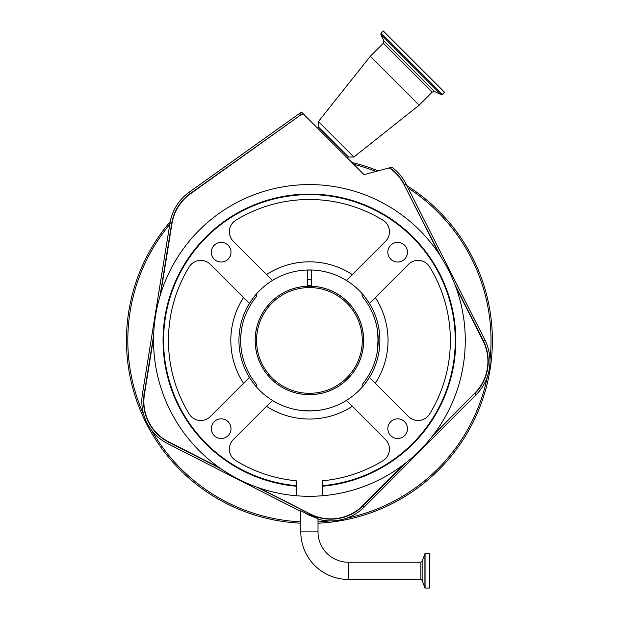 <?xml version="1.0" encoding="UTF-8"?>
<svg xmlns="http://www.w3.org/2000/svg" width="619" height="619" viewBox="0 0 619 619"><rect width="100%" height="100%" fill="white"/><g stroke="black" fill="none" stroke-linecap="round" stroke-linejoin="round"><path stroke-width="0.93" d="M421.044 68.732L444.496 92.185L442.299 94.382L381.064 33.147L383.254 30.95L421.044 68.732M317.562 128.172L318.414 126.918L318.414 121.572L370.27 56.298L419.148 105.176L432.255 92.061L434.708 91.627L441.076 94.599L442.299 94.382M318.414 121.572L353.867 157.033L419.148 105.176M389.699 167.78A45.582 45.582 0 0 1 404.439 184.694L405.994 183.913A47.33 47.33 0 0 0 391.873 167.192L364.042 174.651L301.468 112.078L189.151 192.223A47.33 47.33 0 0 0 169.97 223.18L169.784 224.326A181.607 181.607 0 0 0 143.794 414.931A47.33 47.33 0 0 1 142.432 393.916L169.784 224.326M160.607 294.095L171.997 223.505A45.272 45.272 0 0 1 190.35 193.894L300.246 115.273A6.461 6.461 0 0 1 303.48 114.089M303.202 113.811A6.778 6.77 -177.1 0 0 300.06 115.026L300.176 112.797M389.305 167.881A45.272 45.272 0 0 1 404.161 184.833L439.196 254.138M219.397 467.67L168.6 441.796A45.272 45.272 0 0 1 144.459 394.241L153.582 337.664M403.611 464.614L362.811 505.553A45.272 45.272 0 0 1 310.189 513.932L259.392 488.051M455.863 287.1L483.044 340.876A45.272 45.272 0 0 1 474.711 393.258L433.919 434.198M300.811 511.456L167.672 443.622A47.33 47.33 0 0 1 143.794 414.931M405.994 183.913L484.878 339.955A47.33 47.33 0 0 1 476.166 394.713L364.266 507A47.33 47.33 0 0 1 318.019 519.179M170.233 221.687A182.961 182.961 0 0 0 300.811 523.202M318.019 523.202A182.961 182.961 0 0 0 406.838 185.568M378.139 170.875A182.961 182.961 0 0 0 351.863 162.472M309.415 515.341L300.811 510.706L309.662 514.962C320.379 519.519 320.309 519.658 309.461 515.364M300.811 531.876L318.019 531.876A30.362 30.362 0 0 0 348.381 562.23L348.381 579.446A47.57 47.57 0 0 1 300.811 531.876L300.811 510.706M348.381 579.446L420.874 579.446L420.874 562.23L348.381 562.23M311.45 279.486A60.987 60.987 0 0 0 307.388 279.486M307.388 269.992L307.388 286.218A54.255 54.255 0 0 0 255.16 340.442C256.134 353.116 256.134 353.116 255.16 340.442L255.19 342.33M255.206 342.748L255.299 344.303M255.361 345.1L255.941 349.634M362.78 350.269L363.678 340.442L362.78 350.269M255.16 340.442A54.255 54.255 0 0 0 309.415 394.698A54.255 54.255 0 0 0 363.678 340.442A54.255 54.255 0 0 0 311.45 286.218L311.45 269.992M240.698 343.321L240.768 344.682M241.255 349.634L240.791 345.085M240.768 344.698L240.698 343.413M377.59 349.573L378.101 336.86M377.598 331.366L378.163 342.624M362.78 330.616L363.678 340.442L362.78 330.616M255.221 337.85L256.018 330.809M255.918 331.397L255.632 333.316M255.423 335.072L255.167 339.56M378.147 343.058L377.598 349.48M370.201 376.104C366.448 381.954 363.74 385.683 362.069 387.285L362.069 386.155A4.062 4.062 0 0 1 362.966 383.602A68.779 68.779 0 0 0 362.966 297.282A4.062 4.062 0 0 1 362.069 294.729L362.069 293.599C363.709 295.17 366.425 298.892 370.201 304.78M248.629 304.78C252.39 298.931 255.098 295.201 256.761 293.599L256.761 294.729A4.062 4.062 0 0 1 255.864 297.282A68.779 68.779 0 0 0 255.864 383.602A4.062 4.062 0 0 1 256.761 386.155L256.761 387.285C255.121 385.714 252.413 381.985 248.629 376.104M240.636 340.442L241.131 332.225M241.186 331.784L241.24 331.343M429.725 553.626L429.725 588.05L429.903 553.804L424.913 553.742L424.913 587.934L422.143 580.336L422.143 561.34L420.874 562.23M271.083 378.774A54.209 54.209 0 0 0 347.746 378.774A54.209 54.209 0 0 0 347.746 302.111A54.209 54.209 0 0 0 271.083 302.111A54.209 54.209 0 0 0 271.083 378.774M272.043 377.814A52.855 52.855 0 0 0 346.795 377.814A52.855 52.855 0 0 0 346.795 303.07A52.855 52.855 0 0 0 272.043 303.07A52.855 52.855 0 0 0 272.043 377.814M272.43 280.453A70.473 70.473 0 0 0 272.43 400.431A70.473 70.473 0 0 0 369.404 303.449A70.473 70.473 0 0 0 272.43 280.453L233.34 241.364A13.556 13.556 0 0 1 235.847 220.217A140.946 140.946 0 0 1 382.991 220.217A13.556 13.556 0 0 1 385.498 241.364L346.408 280.453A70.473 70.473 0 0 0 272.43 280.453M305.747 270.062L313.082 270.062L305.747 270.062M301.283 410.443C300.78 410.954 318.042 410.954 317.547 410.443M316.951 410.513L310.715 410.9M309.678 410.915L301.445 410.467M369.705 377.729L369.404 377.428A70.473 70.473 0 0 0 369.404 303.449L408.494 264.359A13.556 13.556 0 0 1 429.64 266.866A140.946 140.946 0 0 1 429.64 414.01A13.556 13.556 0 0 1 408.494 416.525L369.404 377.428M322.631 495.734A155.856 155.856 0 0 0 465.271 340.442A155.856 155.856 0 0 0 309.415 184.586A155.856 155.856 0 0 0 153.558 340.442A155.856 155.856 0 0 0 296.199 495.734L296.199 486.217A146.37 146.37 0 0 1 163.045 340.442A146.37 146.37 0 0 1 309.415 194.072A146.37 146.37 0 0 1 455.785 340.442A146.37 146.37 0 0 1 322.631 486.217L322.631 495.734A155.856 155.856 0 0 1 296.199 495.734M364.127 194.498L364.846 194.776M362.277 193.824L363.005 194.087M255.825 194.087L254.711 194.498M387.827 252.204A9.827 9.827 0 0 0 397.653 262.03A9.827 9.827 0 0 0 407.48 252.204A9.827 9.827 0 0 0 397.653 242.377A9.827 9.827 0 0 0 387.827 252.204M387.827 428.681A9.827 9.827 0 0 0 397.653 438.507A9.827 9.827 0 0 0 407.48 428.681A9.827 9.827 0 0 0 397.653 418.854A9.827 9.827 0 0 0 387.827 428.681M211.35 428.681A9.827 9.827 0 0 0 221.176 438.507A9.827 9.827 0 0 0 231.003 428.681A9.827 9.827 0 0 0 221.176 418.854A9.827 9.827 0 0 0 211.35 428.681M211.35 252.204A9.827 9.827 0 0 0 221.176 262.03A9.827 9.827 0 0 0 231.003 252.204A9.827 9.827 0 0 0 221.176 242.377A9.827 9.827 0 0 0 211.35 252.204M322.631 480.77L322.631 485.667A145.829 145.829 0 0 0 455.244 340.442A145.829 145.829 0 0 0 309.415 194.614A145.829 145.829 0 0 0 163.586 340.442A145.829 145.829 0 0 0 296.199 485.667L296.199 480.77A140.946 140.946 0 0 1 235.847 460.668A13.556 13.556 0 0 1 233.34 439.521L272.43 400.431A70.473 70.473 0 0 0 346.408 400.431L385.498 439.521A13.556 13.556 0 0 1 382.991 460.668A140.946 140.946 0 0 1 322.631 480.77M249.426 377.428L210.336 416.525A13.556 13.556 0 0 1 189.19 414.01A140.946 140.946 0 0 1 189.19 266.866A13.556 13.556 0 0 1 210.336 264.359L249.426 303.449A70.473 70.473 0 0 0 249.426 377.428L249.132 377.722M296.199 485.667L296.199 486.217L296.199 485.667M370.27 56.298L383.385 43.183L383.811 40.738L380.847 34.37L441.076 94.599M383.811 40.738L434.708 91.627M383.385 43.183L432.255 92.061M318.414 126.918L348.528 157.033L353.867 157.033M318.29 127.251L348.528 157.033M300.246 115.273L190.165 193.639L189.151 192.223M159.942 296.3L171.687 223.459A45.582 45.582 0 0 1 190.165 193.639L190.35 193.894M169.97 223.18L171.997 223.505M221.254 468.97L168.461 442.067A45.582 45.582 0 0 1 144.157 394.195L144.459 394.241M142.432 393.916L144.157 394.195L153.644 335.359M168.6 441.796L167.672 443.622M375.95 171.463A181.607 181.607 0 0 0 353.712 164.321M489.954 360.103A181.607 181.607 0 0 0 408.037 187.944M346.508 518.219A181.607 181.607 0 0 0 487.323 376.909M151.485 430.104A181.607 181.607 0 0 0 300.811 521.84M318.019 521.84A181.607 181.607 0 0 0 329.71 520.912M404.161 184.833L440.743 256.514M405.491 463.167L363.036 505.769A45.582 45.582 0 0 1 310.049 514.211L309.662 514.962M310.189 513.932L257.256 487.308M362.811 505.553L364.266 507M454.872 284.446L483.323 340.736A45.582 45.582 0 0 1 474.935 393.483L476.166 394.713M474.711 393.258L432.472 436.086M483.044 340.876L484.878 339.955M311.45 285.723A54.751 54.751 0 0 0 307.388 285.723M429.725 588.05L425.075 588.05L425.075 553.626M375.3 297.561A78.605 78.605 0 0 1 375.3 383.323M266.534 274.557A78.605 78.605 0 0 1 352.296 274.557M243.538 383.323A78.605 78.605 0 0 1 243.538 297.561M352.296 406.319A78.605 78.605 0 0 1 266.534 406.319M347.274 157.884L348.188 157.149M318.019 531.876L318.019 518.482M420.874 579.446L422.143 580.336M422.143 561.34L424.913 553.742M380.847 34.37L381.064 33.147"/></g></svg>
